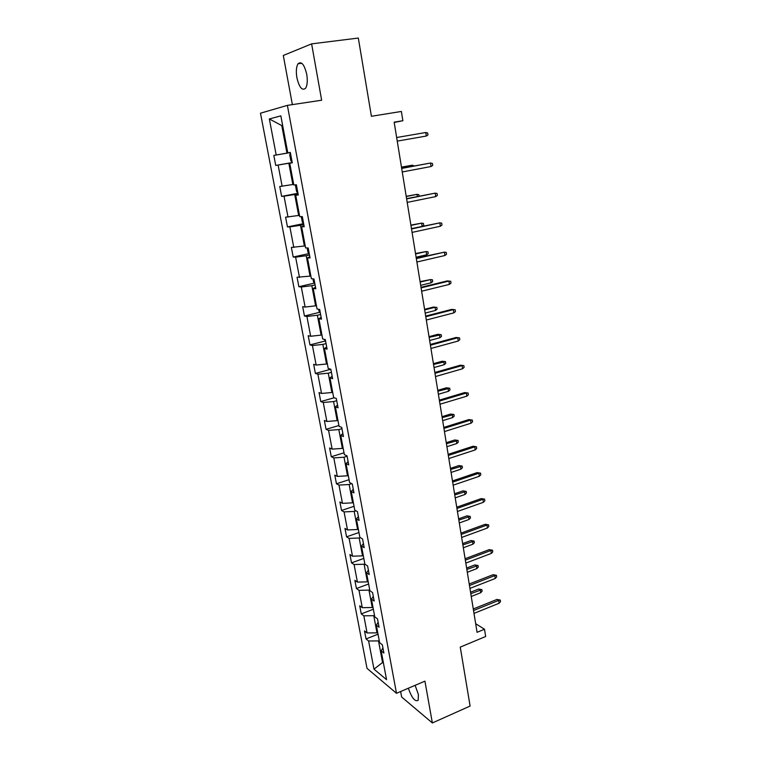 <?xml version="1.0" encoding="UTF-8"?>
<svg xmlns="http://www.w3.org/2000/svg" width="761" height="761" viewBox="0 0 761 761"><rect width="100%" height="100%" fill="white"/><g stroke="black" fill="none" stroke-linecap="round" stroke-linejoin="round"><path stroke-width="1.14" d="M408.343 688.229C411.787 697.98 415.068 702.003 418.17 700.31L418.417 694.593L415.116 685.338M306.74 74.35C304.362 64.542 301.47 61.004 298.065 63.743C296.267 66.73 295.886 71.41 296.904 77.765C299.263 87.496 302.146 90.997 305.57 88.276C307.349 85.346 307.729 80.704 306.74 74.35M400.628 691.521L401.637 697L432.362 722.95L424.923 681.152L396.491 693.29L287.382 105.37L321.646 100.224L311.62 43.872L283.301 55.467L292.367 104.618M311.62 43.872L358.317 38.05L371.406 116.281L401.38 111.458L402.873 120.723L394.16 122.16L477.071 632.315L484.5 629.242L475.673 623.706M432.362 722.95L470.108 706.046L460.253 647.126L485.661 636.5L484.5 629.242M287.382 105.37L260.481 113.199L367.011 668.348L396.491 693.29M379.235 640.629L378.502 640.924L382.555 662.517L373.974 669.138L368.619 640.981L366.041 638.936L378.017 634.189M383.278 662.213L382.555 662.517L383.468 663.259M378.502 640.924L368.619 640.981M374.498 615.392L373.765 615.678L376.99 632.867L367.087 632.952L364.509 630.945L366.041 638.936M367.087 632.952L363.834 615.82L361.256 613.889L373.347 609.247M369.703 589.842L368.961 590.117L372.234 607.525L362.284 607.687L359.715 605.794L361.256 613.889M362.284 607.687L358.992 590.336L356.424 588.529L368.609 583.991M364.852 563.949L364.11 564.224L367.411 581.851L357.423 582.108L354.864 580.329L356.424 588.529M357.423 582.108L354.084 564.538L351.525 562.845L363.815 558.422M360.276 537.608L359.182 537.989L362.531 555.853L352.495 556.196L349.936 554.541L351.525 562.845M352.495 556.196L349.109 538.398L346.559 536.828L358.964 532.519M355.967 510.821L354.198 511.421L357.594 529.513L347.501 529.941L344.961 528.419L346.559 536.828M347.501 529.941L344.077 511.915L341.537 510.479L354.046 506.284M351.734 483.663L349.147 484.5L352.581 502.831L342.45 503.354L339.91 501.956L341.537 510.479M342.45 503.354L338.978 485.09L336.448 483.777L349.061 479.715M347.111 456.258L344.029 457.218L347.511 475.796L337.323 476.415L334.802 475.149L336.448 483.777M337.323 476.415L333.803 457.913L331.282 456.733L344.02 452.795M341.955 428.652L338.835 429.585L342.374 448.4L332.138 449.123L329.618 447.991L331.282 456.733M332.138 449.123L328.571 430.374L326.06 429.337L338.902 425.523M336.723 400.676L333.584 401.57L337.161 420.643L326.878 421.47L324.367 420.472L326.06 429.337M326.878 421.47L323.263 402.464L320.762 401.57L334.155 397.775M331.425 372.319L328.257 373.185L331.882 392.514L321.542 393.447L319.049 392.59L320.762 401.57M321.542 393.447L317.879 374.184L315.396 373.432L330.312 369.399M326.05 343.582L322.854 344.41L326.526 364.005L316.148 365.042L313.665 364.329L315.396 373.432M316.148 365.042L312.429 345.523L309.965 344.914L325.109 341.023M320.609 314.455L317.375 315.244L321.104 335.106L310.669 336.257L308.205 335.696L309.965 344.914M310.669 336.257L306.911 316.471L304.448 316.015L319.848 312.257M315.092 284.928L311.829 285.679L315.606 305.817L305.123 307.073L302.669 306.673L304.448 316.015M305.123 307.073L301.308 287.021L298.864 286.716L314.521 283.111M309.499 254.983L306.207 255.706L310.031 276.119L297.056 277.242L298.864 286.716M299.492 277.489L295.629 257.161L293.194 257.018L309.137 253.565M303.82 224.628L300.5 225.304L304.381 246.003L291.368 247.42L293.194 257.018M293.794 247.506L289.874 226.883L287.458 226.911L303.629 223.629M298.065 193.846L294.716 194.483L298.654 215.477L285.594 217.18L287.458 226.911M288.01 217.094L284.034 196.186L281.637 196.386L297.96 193.294M292.234 162.635L288.847 163.225L292.842 184.514L279.753 186.512L281.637 196.386M282.141 186.255L278.117 165.061L275.729 165.432L292.214 162.54M282.645 125.441L281.779 125.584L286.954 153.113L273.817 155.425L275.729 165.432M276.195 154.987L269.346 118.963L280.847 115.853L287.782 152.875L290.322 152.419L292.272 162.825L289.722 163.225L293.813 185.009L296.362 184.742L298.283 194.997L295.725 195.216L299.748 216.685L302.317 216.59L304.21 226.711L301.632 226.74L305.599 247.905L308.186 248L310.05 257.969L307.463 257.817L311.373 278.688L313.97 278.954L315.815 288.78L313.209 288.467L317.061 309.042L319.677 309.47L321.484 319.163L318.869 318.678L322.674 338.968L325.299 339.568L327.087 349.128L324.462 348.481L328.21 368.486L330.845 369.247L332.605 378.664L329.97 377.865L333.67 397.603L336.314 398.507L338.055 407.801L335.401 406.85L339.054 426.312L341.708 427.378L343.43 436.548L340.757 435.435L344.362 454.64L347.035 455.849L348.728 464.895L346.046 463.639L349.603 482.588L352.286 483.939L353.951 492.862L351.268 491.463L354.769 510.165L357.461 511.649L359.106 520.448L356.414 518.926L359.867 537.371L362.569 538.988L364.196 547.673L361.494 546.008L364.9 564.215L367.611 565.975L369.218 574.545L366.507 572.748L369.875 590.717L372.586 592.591L374.174 601.057L371.454 599.135L374.773 616.867L377.504 618.874L379.064 627.226L376.334 625.181L379.615 642.684L382.345 644.805L383.886 653.052L381.156 650.883L386.55 679.659L373.974 669.138M378.15 622.365L376.334 625.181M377.722 632.581L376.99 632.867M373.765 615.678L363.834 615.82M373.309 596.443L371.454 599.135M372.966 607.24L372.234 607.525M368.961 590.117L358.992 590.336M368.4 570.179L366.507 572.748M368.162 581.575L367.411 581.851M364.11 564.224L354.084 564.538M363.425 543.563L361.494 546.008M363.282 555.578L362.531 555.853M359.182 537.989L349.109 538.398M358.383 516.595L356.414 518.926M358.345 529.247L357.594 529.513M354.198 511.421L344.077 511.915M353.285 489.275L351.268 491.463M353.351 502.574L352.581 502.831M349.147 484.5L338.978 485.09M348.11 461.585L346.046 463.639M348.281 475.549L347.511 475.796M344.029 457.218L333.803 457.913M342.859 433.523L340.757 435.435M343.144 448.162L342.374 448.4M338.835 429.585L328.571 430.374M337.542 405.071L335.401 406.85M337.941 420.414L337.161 420.643M333.584 401.57L323.263 402.464M332.157 376.238L329.97 377.865M332.671 392.296L331.882 392.514M328.257 373.185L317.879 374.184M326.688 346.997L324.462 348.481M327.325 363.787L326.526 364.005M322.854 344.41L312.429 345.523M321.152 317.356L318.869 318.678M321.913 334.907L321.104 335.106M317.375 315.244L306.911 316.471M315.53 287.306L313.209 288.467M316.424 305.618L315.606 305.817M311.829 285.679L301.308 287.021M309.841 256.828L307.463 257.817M310.859 275.929L310.031 276.119M306.207 255.706L295.629 257.161M304.058 225.912L301.632 226.74M305.209 245.832L304.381 246.003M300.5 225.304L289.874 226.883M298.198 194.559L295.725 195.216M299.492 215.306L298.654 215.477M294.716 194.483L284.034 196.186M292.253 162.749L289.722 163.225M293.689 184.362L292.842 184.514M288.847 163.225L278.117 165.061M290.331 152.457L287.782 152.875M394.217 122.473L402.873 120.723M290.35 152.533L286.954 153.113M282.626 125.375L281.779 125.584L269.346 118.963M382.935 647.963L381.156 650.883M273.817 155.425L290.36 152.59M426.312 136.048L427.977 134.944L427.672 132.985L425.76 132.509L426.312 136.048L397.242 141.108M425.76 132.509L396.662 137.522M290.464 153.189L289.722 154.749L290.845 160.752L292.11 161.969M431.059 166.526L432.714 165.384L432.41 163.444L430.517 163.025L431.059 166.526L402.255 171.957M401.684 168.419L430.517 163.025L401.665 168.305M435.749 196.585L437.375 195.415L437.08 193.503L435.206 193.142L435.749 196.585L407.202 202.388M406.631 198.897L435.206 193.142L406.602 198.669M296.048 184.771L295.525 185.779L296.628 191.696L297.903 192.971M412.51 166.279L412.338 165.204L401.475 167.125M414.25 165.955L412.338 165.204L401.485 167.23M301.299 216.628L302.345 222.222L303.62 223.544M417.342 196.509L416.999 194.359L406.212 196.309M419.073 196.157L418.845 194.711L416.999 194.359L406.25 196.509M440.372 226.245L441.979 225.037L441.684 223.154L439.839 222.84L440.372 226.245L412.082 232.4M411.52 228.956L439.839 222.84L411.463 228.623M307.159 247.962L307.977 252.329L309.251 253.689M422.117 226.331L421.604 223.135L410.892 225.113M422.336 226.283L423.715 225.266L423.43 223.43L421.604 223.135L410.94 225.418M444.928 255.506L446.526 254.269L446.231 252.405L444.405 252.148L444.928 255.506L416.885 262.003M416.334 258.607L444.405 252.148L416.267 258.169M312.942 278.849L313.532 282.017L314.807 283.434M415.582 253.946L426.15 251.539L427.948 251.786L428.243 253.594L426.664 254.792L426.15 251.539L415.516 253.546M426.664 254.792L416.115 257.218M449.428 284.386L451.007 283.111L450.721 281.275L448.914 281.075L449.428 284.386L421.632 291.216M421.09 287.858L448.914 281.075L447.221 280.933L421.004 287.325M318.64 309.299L319.011 311.306L320.295 312.771M420.158 282.103L430.631 279.582L432.419 279.772L432.705 281.56L431.145 282.788L430.631 279.582L420.072 281.608M431.145 282.788L420.681 285.337M425.78 316.728L453.366 309.613L451.673 309.394L455.154 309.756L453.366 309.613L453.87 312.876L426.322 320.029M451.673 309.394L425.675 316.091M455.154 309.756L455.43 311.572L453.87 312.876M324.262 339.33L325.708 341.718M433.475 307.054L436.833 307.406L437.109 309.166L435.568 310.431L435.064 307.263L433.475 307.054L424.581 309.318M436.833 307.406L435.064 307.263L424.676 309.908M435.568 310.431L425.19 313.094M430.412 345.209L457.751 337.779L456.058 337.484L459.52 337.874L457.751 337.779L458.255 341.004L430.945 348.471M456.058 337.484L430.288 344.476M459.52 337.874L459.796 339.663L458.255 341.004M329.989 368.999L331.045 370.274M437.841 334.307L441.18 334.688L441.456 336.429L439.934 337.722L439.439 334.593L437.841 334.307L429.023 336.676M441.18 334.688L429.137 337.351M439.934 337.722L429.642 340.49M434.978 373.309L462.079 365.575L460.386 365.204L463.83 365.622L462.079 365.575L462.583 368.762L435.501 376.533M460.386 365.204L434.845 372.481M463.83 365.622L464.105 367.392L462.583 368.762M442.16 361.228L445.48 361.627L445.756 363.339L444.253 364.662L443.758 361.57L442.16 361.228L433.418 363.682M445.48 361.627L433.542 364.443M444.253 364.662L434.046 367.553M439.487 401.047L466.36 393.018L464.667 392.571L468.091 393.018L466.36 393.018L466.845 396.158L440.001 404.224M464.667 392.571L439.335 400.134M468.091 393.018L468.357 394.759L466.845 396.158M443.939 428.424L470.583 420.101L468.881 419.587L472.296 420.062L470.583 420.101L471.059 423.202L444.443 431.563M468.881 419.587L443.768 427.425M472.296 420.062L472.562 421.784L471.059 423.202M448.324 455.449L474.75 446.85L473.047 446.26L476.443 446.755L474.75 446.85L475.225 449.913L448.828 458.55M473.047 446.26L448.153 454.355M476.443 446.755L476.709 448.457L475.225 449.913M452.662 482.132L478.859 473.247L477.166 472.6L480.543 473.114L478.859 473.247L479.335 476.272L453.156 485.185M477.166 472.6L452.472 480.952M480.543 473.114L480.8 474.788L479.335 476.272M456.942 508.462L482.921 499.321L481.228 498.598L484.586 499.14L482.921 499.321L483.387 502.308L457.437 511.487M481.228 498.598L456.733 507.207M484.586 499.14L484.843 500.795L483.387 502.308M461.166 534.469L486.935 525.061L485.242 524.281L488.581 524.843L486.935 525.061L487.392 528.01L461.651 537.447M485.242 524.281L460.947 533.128M488.581 524.843L488.838 526.479L487.392 528.01M446.422 387.806L449.732 388.234L449.998 389.927L448.505 391.278L448.02 388.224L446.422 387.806L437.746 390.345M449.732 388.234L437.889 391.202M448.505 391.278L438.384 394.265M450.626 414.051L453.917 414.498L454.184 416.172L452.709 417.551L452.224 414.536L450.626 414.051L442.027 416.686M453.917 414.498L442.179 417.618M452.709 417.551L442.674 420.652M454.783 439.972L458.065 440.448L458.322 442.093L456.866 443.501L456.381 440.524L454.783 439.972L446.25 442.702M458.065 440.448L446.422 443.711M456.866 443.501L446.907 446.697M458.893 465.58L462.155 466.074L462.412 467.701L460.966 469.137L460.491 466.189L458.893 465.58L450.426 468.386M462.155 466.074L450.607 469.48M460.966 469.137L451.083 472.438M462.945 490.874L466.189 491.387L466.445 493.004L465.019 494.45L464.552 491.549L462.945 490.874L454.555 493.765M466.189 491.387L454.745 494.935M465.019 494.45L455.221 497.846M466.959 515.853L470.184 516.396L470.441 517.984L469.014 519.468L468.557 516.595L466.959 515.853L458.626 518.831M470.184 516.396L458.826 520.077M469.014 519.468L459.302 522.959M465.342 560.144L490.902 550.488L489.199 549.642L492.529 550.232L490.902 550.488L491.349 553.399L465.818 563.083M489.199 549.642L465.114 558.726M492.529 550.232L492.776 551.849L491.349 553.399M470.916 540.538L474.122 541.1L474.379 542.679L472.971 544.172L472.514 541.337L470.916 540.538L462.65 543.592M474.122 541.1L462.869 544.914M472.971 544.172L463.325 547.758M469.461 585.504L494.812 575.601L493.109 574.688L496.419 575.297L494.812 575.601L495.259 578.474L469.937 588.405M493.109 574.688L469.223 584.01M496.419 575.297L496.667 576.895L495.259 578.474M474.826 564.928L478.022 565.509L478.269 567.069L476.871 568.591L476.424 565.784L474.826 564.928L466.626 568.058M478.022 565.509L466.854 569.447M476.871 568.591L467.311 572.262M473.532 610.541L498.674 600.4L496.981 599.43L500.272 600.058L498.674 600.4L499.121 603.245L473.998 613.404M496.981 599.43L473.275 608.971M500.272 600.058L500.519 601.637L499.121 603.245M478.688 589.033L481.865 589.632L482.113 591.164L480.733 592.714L480.296 589.937L478.688 589.033L470.555 592.229M481.865 589.632L470.793 593.694M480.733 592.714L471.24 596.472M301.775 63.258L298.065 63.743"/></g></svg>
